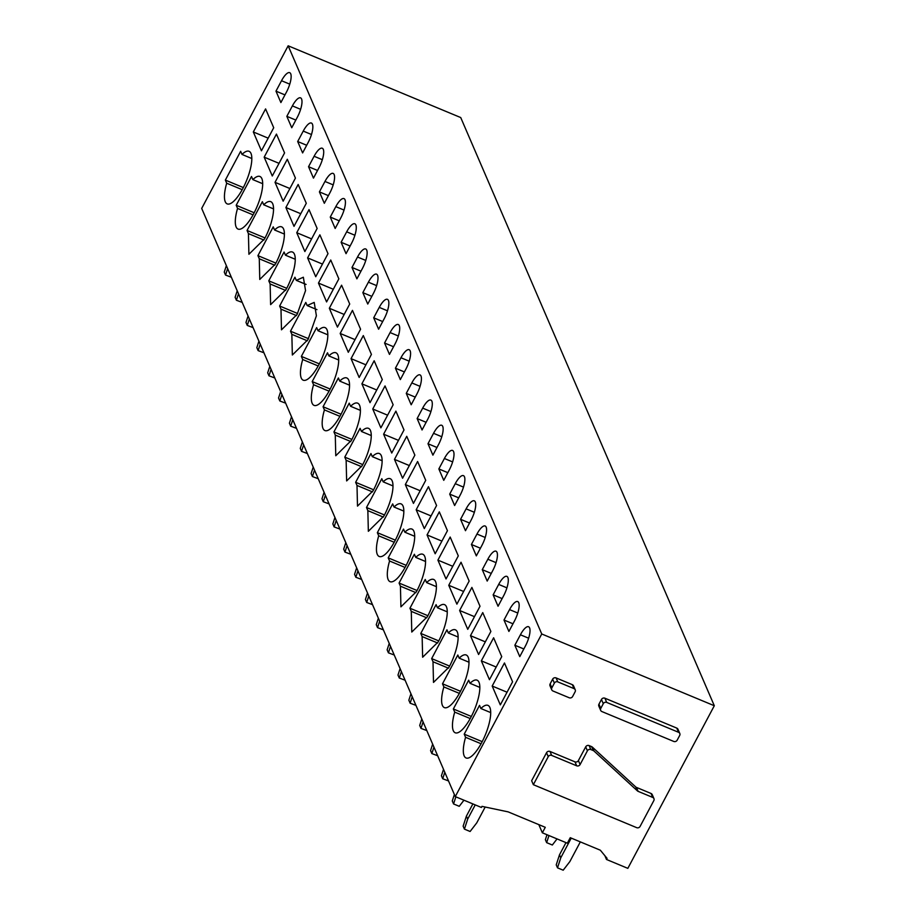 <?xml version="1.0" encoding="UTF-8"?>
<svg xmlns="http://www.w3.org/2000/svg" width="916" height="916" viewBox="0 0 916 916"><rect width="100%" height="100%" fill="white"/><g stroke="black" fill="none" stroke-linecap="round" stroke-linejoin="round"><path stroke-width="1.37" d="M576.668 765.799A2.588 2.359 -23.3 0 0 580.103 764.551L587.408 750.811A2.588 2.359 -23.3 0 1 590.854 749.563L593.305 750.582A2.599 2.359 -23.3 0 1 593.992 751.017L637.456 790.92A2.599 2.359 -23.3 0 0 638.131 791.355L652.73 797.435A2.588 2.359 -23.3 0 1 653.841 800.573L640.112 826.392A2.588 2.359 -23.3 0 1 636.666 827.652L533.352 784.691L548.249 756.673A2.588 2.359 -23.3 0 1 551.695 755.414L576.668 765.799L574.962 761.837L549.978 751.452A2.588 2.359 -23.3 0 0 546.543 752.7L548.249 756.673M546.543 752.7L531.646 780.718L533.352 784.691M714.308 705.732L541.745 633.975L455.275 796.599L481.392 807.454L481.976 806.355L508.151 811.874L545.272 827.308L542.352 832.804L567.336 843.189L570.256 837.693L600.335 850.208L607.079 858.372L606.495 859.471L627.838 868.357L714.308 705.732L460.725 117.557L288.162 45.8L541.745 633.975M600.667 710.381L598.846 706.156A2.588 2.359 -23.3 0 1 598.95 704.186L601.468 699.469A2.588 2.359 -23.3 0 1 604.904 698.21L676.775 728.094A2.588 2.359 -23.3 0 1 677.977 729.273L679.798 733.487A2.588 2.359 -23.3 0 1 679.695 735.456L677.176 740.174A2.588 2.359 -23.3 0 1 673.741 741.433L601.869 711.549A2.588 2.359 -23.3 0 1 600.77 708.412L603.278 703.683A2.588 2.359 -23.3 0 1 606.724 702.423L678.584 732.308A2.588 2.359 -23.3 0 1 679.798 733.487M580.103 764.551L578.397 760.578A2.588 2.359 -23.3 0 1 574.962 761.837M578.397 760.578L585.702 746.849A2.588 2.359 -23.3 0 1 589.137 745.59L591.599 746.62A2.599 2.359 -23.3 0 1 592.274 747.044L635.738 786.958A2.599 2.359 -23.3 0 0 636.425 787.394L651.024 793.462A2.588 2.359 -23.3 0 1 652.238 794.641L653.944 798.603M551.741 689.828L550.035 685.866A2.588 2.359 -23.3 0 1 550.138 683.897L552.646 679.168A2.588 2.359 -23.3 0 1 556.092 677.92L572.317 684.664A2.588 2.359 -23.3 0 1 573.53 685.844L575.237 689.805A2.588 2.359 -23.3 0 1 575.134 691.775L572.626 696.492A2.588 2.359 -23.3 0 1 569.18 697.752L552.955 690.996A2.588 2.359 -23.3 0 1 551.844 687.859L554.363 683.13A2.588 2.359 -23.3 0 1 557.798 681.882L574.034 688.626A2.588 2.359 -23.3 0 1 575.237 689.805M514.849 645.23L520.403 634.788A14.885 4.66 -67.4 0 1 528.578 626.739A14.885 4.66 -67.4 0 1 525.315 646.192L519.773 656.635L514.849 645.23L523.837 648.963M482.194 741.639L464.217 734.163L465.58 737.3A28.476 8.908 -67.4 0 0 466.072 757.967A28.476 8.908 -67.4 0 0 481.713 742.578A28.476 8.908 -67.4 0 0 487.942 705.366A28.476 8.908 -67.4 0 0 480.877 708.515L479.526 705.377L464.217 734.163M481.072 743.746L465.58 737.3M490.69 712.591L480.877 708.515M492.19 686.038L504.464 662.966L512.582 681.813L500.319 704.885L492.19 686.038L507.052 692.221M470.481 635.67L482.743 612.598L490.873 631.445L478.599 654.516L470.481 635.67L485.331 641.853M493.14 594.862L498.682 584.419A14.885 4.66 -67.4 0 1 506.857 576.37A14.885 4.66 -67.4 0 1 503.605 595.824L498.052 606.255L493.14 594.862L502.128 598.595M459.363 693.378L443.859 686.931A28.476 8.908 -67.4 0 0 444.352 707.599A28.476 8.908 -67.4 0 0 459.992 692.21A28.476 8.908 -67.4 0 0 466.221 654.997A28.476 8.908 -67.4 0 0 459.168 658.146L468.981 662.222M460.485 691.271L442.508 683.794L443.859 686.931M442.508 683.794L457.817 655.009L459.168 658.146M471.419 544.482L476.973 534.051A14.885 4.66 -67.4 0 1 485.148 526.002A14.885 4.66 -67.4 0 1 481.885 545.455L476.331 555.886L471.419 544.482L480.408 548.226M448.76 585.301L461.034 562.229L469.152 581.065L456.889 604.148L448.76 585.301L463.622 591.484M438.764 640.902L420.788 633.425L436.096 604.64L437.447 607.766L447.26 611.854M437.642 643.009L422.139 636.563L422.642 657.23L438.272 641.83A28.476 8.908 -67.4 0 0 444.512 604.629A28.476 8.908 -67.4 0 0 437.447 607.766M420.788 633.425L422.139 636.563M460.565 519.303L466.107 508.861A14.885 4.66 -67.4 0 1 474.282 500.823A14.885 4.66 -67.4 0 1 471.03 520.265L465.477 530.707L460.565 519.303L469.553 523.036M437.905 560.123L450.168 537.039L458.298 555.886L446.023 578.958L437.905 560.123L452.756 566.294M427.909 615.712L409.933 608.235L425.242 579.45L426.593 582.587L436.405 586.664M426.787 617.819L411.284 611.373L411.776 632.04L427.417 616.651A28.476 8.908 -67.4 0 0 433.646 579.45A28.476 8.908 -67.4 0 0 426.593 582.587M409.933 608.235L411.284 611.373M449.699 494.113L455.252 483.682A14.885 4.66 -67.4 0 1 463.427 475.633A14.885 4.66 -67.4 0 1 460.175 495.087L454.622 505.517L449.699 494.113L458.698 497.857M427.051 534.933L439.314 511.861L447.443 530.696L435.169 553.768L427.051 534.933L441.901 541.116M417.055 590.522L399.078 583.057L414.375 554.26L415.738 557.397L425.539 561.485M415.921 592.629L400.429 586.194L400.922 606.85L416.562 591.461A28.476 8.908 -67.4 0 0 422.791 554.26A28.476 8.908 -67.4 0 0 415.738 557.397M399.078 583.057L400.429 586.194M438.844 468.935L444.397 458.492A14.885 4.66 -67.4 0 1 452.573 450.454A14.885 4.66 -67.4 0 1 449.309 469.897L443.756 480.339L438.844 468.935L447.832 472.667M416.185 509.754L428.459 486.671L436.577 505.517L424.314 528.589L416.185 509.754L431.047 515.926M406.189 565.344L388.212 557.867L403.521 529.082L404.872 532.219L414.685 536.295M405.067 567.451L389.563 561.004A28.476 8.908 -67.4 0 0 390.067 581.671A28.476 8.908 -67.4 0 0 405.696 566.283A28.476 8.908 -67.4 0 0 411.937 529.07A28.476 8.908 -67.4 0 0 404.872 532.219M388.212 557.867L389.563 561.004M427.99 443.745L433.543 433.314A14.885 4.66 -67.4 0 1 441.707 425.264A14.885 4.66 -67.4 0 1 438.455 444.707L432.902 455.149L427.99 443.745L436.978 447.489M405.33 484.564L417.604 461.492L425.722 480.327L413.448 503.399L405.33 484.564L420.181 490.736M395.334 540.154L377.358 532.677L392.666 503.892L394.017 507.029L403.83 511.105M394.212 542.261L378.709 535.814A28.476 8.908 -67.4 0 0 379.201 556.481A28.476 8.908 -67.4 0 0 394.842 541.093A28.476 8.908 -67.4 0 0 401.082 503.892A28.476 8.908 -67.4 0 0 394.017 507.029M377.358 532.677L378.709 535.814M417.135 418.566L422.677 408.124A14.885 4.66 -67.4 0 1 430.852 400.074A14.885 4.66 -67.4 0 1 427.6 419.528L422.047 429.97L417.135 418.566L426.123 422.299M394.475 459.374L406.738 436.302L414.868 455.149L402.593 478.221L394.475 459.374L409.326 465.557M384.48 514.975L366.503 507.498L381.812 478.713L383.163 481.85L392.964 485.927M383.346 517.082L367.854 510.636L368.346 531.303L383.987 515.914A28.476 8.908 -67.4 0 0 390.216 478.702A28.476 8.908 -67.4 0 0 383.163 481.85M366.503 507.498L367.854 510.636M406.269 393.376L411.822 382.934A14.885 4.66 -67.4 0 1 419.997 374.896A14.885 4.66 -67.4 0 1 416.734 394.338L411.192 404.78L406.269 393.376L415.257 397.12M383.609 434.195L395.884 411.124L404.002 429.959L391.739 453.031L383.609 434.195L398.471 440.367M373.614 489.785L355.637 482.308L370.946 453.523L372.297 456.66L382.109 460.737M372.491 491.892L357 485.446L357.492 506.113L373.133 490.724A28.476 8.908 -67.4 0 0 379.361 453.523A28.476 8.908 -67.4 0 0 372.297 456.66M355.637 482.308L357 485.446M395.414 368.198L400.968 357.755A14.885 4.66 -67.4 0 1 409.143 349.706A14.885 4.66 -67.4 0 1 405.88 369.159L400.326 379.59L395.414 368.198L404.403 371.93M372.755 409.005L385.029 385.934L393.147 404.769L380.873 427.852L372.755 409.005L387.605 415.188M362.759 464.607L344.782 457.13L360.091 428.345L361.442 431.47L371.255 435.558M361.637 466.713L346.134 460.267L346.637 480.934L362.267 465.534A28.476 8.908 -67.4 0 0 368.507 428.333A28.476 8.908 -67.4 0 0 361.442 431.47M344.782 457.13L346.134 460.267M384.56 343.008L390.101 332.565A14.885 4.66 -67.4 0 1 398.277 324.527A14.885 4.66 -67.4 0 1 395.025 343.969L389.472 354.412L384.56 343.008L393.548 346.74M361.9 383.827L374.163 360.755L382.293 379.59L370.018 402.662L361.9 383.827L376.751 389.998M351.904 439.417L333.928 431.94L349.236 403.155L350.588 406.292L360.4 410.368M350.782 441.523L335.279 435.077L335.771 455.744L351.412 440.356A28.476 8.908 -67.4 0 0 357.641 403.155A28.476 8.908 -67.4 0 0 350.588 406.292M333.928 431.94L335.279 435.077M373.694 317.818L379.247 307.387A14.885 4.66 -67.4 0 1 387.422 299.337A14.885 4.66 -67.4 0 1 384.159 318.791L378.617 329.222L373.694 317.818L382.693 321.562M351.046 358.637L363.309 335.565L371.427 354.4L359.164 377.472L351.046 358.637L365.896 364.82M341.038 414.227L323.073 406.761L338.37 377.965L339.721 381.102L349.534 385.189M339.916 416.333L324.424 409.899A28.476 8.908 -67.4 0 0 324.917 430.554A28.476 8.908 -67.4 0 0 340.557 415.166A28.476 8.908 -67.4 0 0 346.786 377.965A28.476 8.908 -67.4 0 0 339.721 381.102M323.073 406.761L324.424 409.899M362.839 292.639L368.392 282.197A14.885 4.66 -67.4 0 1 376.568 274.159A14.885 4.66 -67.4 0 1 373.304 293.601L367.751 304.043L362.839 292.639L371.827 296.372M340.18 333.458L352.454 310.375L360.572 329.222L348.309 352.294L340.18 333.458L355.042 339.63M330.184 389.048L312.207 381.571L327.516 352.786L328.867 355.923L338.68 359.999M329.062 391.155L313.558 384.709A28.476 8.908 -67.4 0 0 314.062 405.376A28.476 8.908 -67.4 0 0 329.691 389.987A28.476 8.908 -67.4 0 0 335.932 352.775A28.476 8.908 -67.4 0 0 328.867 355.923M312.207 381.571L313.558 384.709M351.984 267.449L357.526 257.018A14.885 4.66 -67.4 0 1 365.702 248.969A14.885 4.66 -67.4 0 1 362.45 268.411L356.897 278.853L351.984 267.449L360.973 271.193M329.325 308.268L341.588 285.197L349.717 304.032L337.443 327.104L329.325 308.268L344.176 314.44M319.329 363.858L301.353 356.393L316.661 327.596L318.012 330.733L327.825 334.809M318.207 365.965L302.704 359.519A28.476 8.908 -67.4 0 0 303.196 380.186A28.476 8.908 -67.4 0 0 318.837 364.797A28.476 8.908 -67.4 0 0 325.065 327.596A28.476 8.908 -67.4 0 0 318.012 330.733M301.353 356.393L302.704 359.519M341.118 242.271L346.672 231.828A14.885 4.66 -67.4 0 1 354.847 223.779A14.885 4.66 -67.4 0 1 351.584 243.232L346.042 253.675L341.118 242.271L350.118 246.003M318.47 283.078L330.733 260.007L338.851 278.853L326.588 301.925L318.47 283.078L333.321 289.261M308.474 338.68L290.498 331.203L305.795 302.417L307.158 305.555L316.959 309.631M307.341 340.786L291.849 334.34L292.341 355.007L307.982 339.618L316.398 315.791L314.211 302.406L307.158 305.555M290.498 331.203L291.849 334.34M330.264 217.081L335.817 206.65A14.885 4.66 -67.4 0 1 343.992 198.6A14.885 4.66 -67.4 0 1 340.729 218.042L335.176 228.485L330.264 217.081L339.252 220.825M307.604 257.9L319.879 234.828L327.997 253.663L315.734 276.735L307.604 257.9L322.466 264.071M297.608 313.49L279.632 306.013L294.941 277.227L296.292 280.365L306.104 284.441M296.486 315.596L280.983 309.15L281.487 329.817L297.116 314.428L305.543 290.601L303.356 277.227L296.292 280.365M279.632 306.013L280.983 309.15M319.409 191.902L324.962 181.46A14.885 4.66 -67.4 0 1 333.126 173.41A14.885 4.66 -67.4 0 1 329.875 192.864L324.321 203.295L319.409 191.902L328.397 195.635M296.75 232.71L309.024 209.638L317.142 228.473L304.868 251.556L296.75 232.71L311.6 238.893M286.754 288.311L268.777 280.834L284.086 252.049L285.437 255.186L295.25 259.262M285.632 290.418L270.128 283.971L270.621 304.639L286.261 289.238A28.476 8.908 -67.4 0 0 292.49 252.037A28.476 8.908 -67.4 0 0 285.437 255.186M268.777 280.834L270.128 283.971M482.274 569.672L487.827 559.229A14.885 4.66 -67.4 0 1 496.003 551.192A14.885 4.66 -67.4 0 1 492.739 570.634L487.197 581.076L482.274 569.672L491.274 573.416M449.63 666.081L431.654 658.604L446.951 629.819L448.302 632.956L458.115 637.032M448.496 668.188L433.005 661.741L433.497 682.409L449.138 667.02A28.476 8.908 -67.4 0 0 455.366 629.819A28.476 8.908 -67.4 0 0 448.302 632.956M431.654 658.604L433.005 661.741M459.626 610.491L471.889 587.419L480.007 606.255L467.744 629.326L459.626 610.491L474.477 616.663M454.714 712.11A28.476 8.908 -67.4 0 0 455.218 732.777A28.476 8.908 -67.4 0 0 470.847 717.388A28.476 8.908 -67.4 0 0 477.087 680.187A28.476 8.908 -67.4 0 0 470.022 683.325L468.671 680.187L453.363 708.973L454.714 712.11L470.217 718.556M471.339 716.449L453.363 708.973M479.835 687.401L470.022 683.325M503.995 620.04L509.548 609.609A14.885 4.66 -67.4 0 1 517.723 601.56A14.885 4.66 -67.4 0 1 514.46 621.002L508.907 631.445L503.995 620.04L512.983 623.785M481.335 660.86L493.61 637.788L501.728 656.623L489.465 679.695L481.335 660.86L496.197 667.031M285.895 207.531L298.158 184.459L306.288 203.295L294.013 226.367L285.895 207.531L300.746 213.703M308.543 166.712L314.096 156.27A14.885 4.66 -67.4 0 1 322.272 148.232A14.885 4.66 -67.4 0 1 319.02 167.674L313.467 178.116L308.543 166.712L317.543 170.456M284.384 234.072L274.582 229.996A28.476 8.908 -67.4 0 1 281.636 226.859A28.476 8.908 -67.4 0 1 275.407 264.06L259.766 279.449L259.274 258.781L274.766 265.228M604.869 855.693L606.495 859.471M538.826 824.629L542.352 832.804M288.162 45.8L201.692 208.413L455.275 796.599M275.899 263.121L257.923 255.644L259.274 258.781M257.923 255.644L273.231 226.859L274.582 229.996M302.612 152.926L297.689 141.522L303.242 131.091A14.885 4.66 -67.4 0 1 311.417 123.042A14.885 4.66 -67.4 0 1 308.154 142.495L302.612 152.926M273.712 127.736L261.438 150.808L253.32 131.973L265.583 108.901L273.712 127.736M275.979 91.153L280.891 102.558L286.445 92.127A14.885 4.66 -67.4 0 0 289.696 72.673A14.885 4.66 -67.4 0 0 281.521 80.722L275.979 91.153L284.968 94.898M236.202 205.276L237.553 208.413A28.476 8.908 -67.4 0 0 238.057 229.08A28.476 8.908 -67.4 0 0 253.686 213.691A28.476 8.908 -67.4 0 0 259.926 176.479A28.476 8.908 -67.4 0 0 252.862 179.628L251.511 176.49L236.202 205.276L254.179 212.752M272.292 175.998L264.174 157.163L276.449 134.079L284.567 152.926L272.292 175.998M291.746 127.748L286.834 116.343L292.387 105.901A14.885 4.66 -67.4 0 1 300.562 97.863A14.885 4.66 -67.4 0 1 297.299 117.305L291.746 127.748M262.365 201.68L263.716 204.806A28.476 8.908 -67.4 0 1 270.781 201.669A28.476 8.908 -67.4 0 1 264.552 238.87L248.912 254.27L248.419 233.603L247.057 230.466L262.365 201.68M275.029 182.341L287.303 159.269L295.421 178.105L283.159 201.188L275.029 182.341L289.891 188.524M240.656 151.3L242.007 154.438A28.476 8.908 -67.4 0 1 249.06 151.3A28.476 8.908 -67.4 0 1 242.832 188.501A28.476 8.908 -67.4 0 1 227.191 203.89A28.476 8.908 -67.4 0 1 226.699 183.223L225.347 180.097L240.656 151.3M263.911 240.038L248.419 233.603M265.033 237.942L247.057 230.466M273.529 208.894L263.716 204.806M286.834 116.343L295.822 120.076M264.174 157.163L279.025 163.334M262.674 183.704L252.862 179.628M253.056 214.859L237.553 208.413M253.32 131.973L268.17 138.156M251.82 158.525L242.007 154.438M242.202 189.669L226.699 183.223M243.324 187.562L225.347 180.097M297.689 141.522L306.677 145.266M227.637 268.594L225.542 275.063L231.359 277.239M226.355 265.629L224.26 272.086L225.542 275.063M238.504 293.784L236.397 300.242L242.225 302.417M237.221 290.807L235.114 297.265L236.397 300.242M249.358 318.974L247.263 325.432L253.079 327.607M248.076 315.997L245.98 322.455L247.263 325.432M260.213 344.153L258.117 350.61L263.934 352.786M258.93 341.176L256.835 347.633L258.117 350.61M271.067 369.343L268.972 375.8L274.8 377.976M269.785 366.366L267.69 372.823L268.972 375.8M281.933 394.521L279.827 400.979L285.655 403.166M280.651 391.556L278.544 398.013L279.827 400.979M292.788 419.711L290.693 426.169L296.509 428.345M291.506 416.734L289.41 423.192L290.693 426.169M303.643 444.89L301.547 451.348L307.364 453.535M302.36 441.924L300.265 448.382L301.547 451.348M314.509 470.08L312.402 476.538L318.23 478.713M313.226 467.103L311.119 473.561L312.402 476.538M325.363 495.27L323.268 501.728L329.084 503.903M324.081 492.293L321.985 498.751L323.268 501.728M336.218 520.448L334.122 526.906L339.939 529.082M334.935 517.471L332.84 523.929L334.122 526.906M347.084 545.638L344.977 552.096L350.805 554.272M345.801 542.661L343.695 549.119L344.977 552.096M357.938 570.817L355.843 577.275L361.66 579.45M356.656 567.84L354.561 574.298L355.843 577.275M368.793 596.007L366.698 602.465L372.514 604.64M367.511 593.03L365.415 599.488L366.698 602.465M379.648 621.185L377.552 627.643L383.38 629.83M378.365 618.22L376.27 624.678L377.552 627.643M390.514 646.375L388.418 652.833L394.235 655.009M389.231 643.398L387.136 649.856L388.418 652.833M401.368 671.565L399.273 678.023L405.09 680.199M400.086 668.588L397.991 675.046L399.273 678.023M412.223 696.744L410.128 703.202L415.956 705.377M410.94 693.767L408.845 700.225L410.128 703.202M423.089 721.934L420.982 728.392L426.81 730.567M421.807 718.957L419.7 725.415L420.982 728.392M433.944 747.113L431.848 753.57L437.665 755.746M432.661 744.135L430.566 750.593L431.848 753.57M444.798 772.303L442.703 778.76L448.519 780.936M443.516 769.326L441.42 775.783L442.703 778.76M455.87 796.84L453.557 803.939L459.237 806.309L463.954 800.206M454.382 794.515L452.275 800.973L453.557 803.939M548.959 835.552L546.657 842.651L552.337 845.01L557.043 838.919M546.978 834.728L545.375 839.674L546.657 842.651M475.232 804.889L467.687 819.076L464.423 829.129L470.103 831.488L476.767 822.854L485.182 807.03M472.885 803.916L466.404 816.11L463.141 826.152L464.423 829.129M466.404 816.11L467.687 819.076M571.24 838.106L560.775 857.788L557.512 867.841L563.191 870.2L569.866 861.567L580.332 841.884M565.974 842.628L559.493 854.811L556.23 864.864L557.512 867.841M559.493 854.811L560.775 857.788M652.73 797.435L651.024 793.462M638.131 791.355L636.425 787.394M637.456 790.92L635.738 786.958M593.992 751.017L592.274 747.044M593.305 750.582L591.599 746.62M590.854 749.563L589.137 745.59M587.408 750.811L585.702 746.849M551.695 755.414L549.978 751.452M600.77 708.412L598.95 704.186M603.278 703.683L601.468 699.469M606.724 702.423L604.904 698.21M678.584 732.308L676.775 728.094M551.844 687.859L550.138 683.897M552.646 679.168L554.363 683.13M557.798 681.882L556.092 677.92M572.317 684.664L574.034 688.626M528.635 638.212L520.403 634.788M506.914 587.843L498.682 584.419M485.205 537.474L476.973 534.051M474.351 512.284L466.107 508.861M463.485 487.106L455.252 483.682M452.63 461.916L444.397 458.492M441.775 436.737L433.543 433.314M430.909 411.547L422.677 408.124M420.055 386.357L411.822 382.934M409.2 361.179L400.968 357.755M398.334 335.989L390.101 332.565M387.479 310.81L379.247 307.387M376.625 285.62L368.392 282.197M365.77 260.442L357.526 257.018M354.904 235.252L346.672 231.828M344.05 210.073L335.817 206.65M333.195 184.883L324.962 181.46M496.06 562.653L487.827 559.229M517.78 613.033L509.548 609.609M322.329 159.693L314.096 156.27M300.62 109.325L292.387 105.901M289.754 84.146L281.521 80.722M311.474 134.515L303.242 131.091"/></g></svg>
